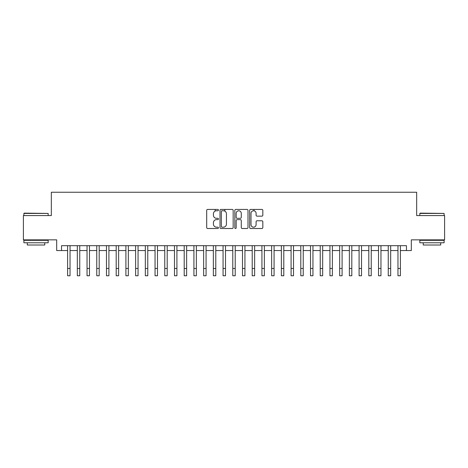 <?xml version="1.0" encoding="UTF-8"?>
<svg xmlns="http://www.w3.org/2000/svg" width="468" height="468" viewBox="0 0 468 468"><rect width="100%" height="100%" fill="white"/><g stroke="black" fill="none" stroke-linecap="round" stroke-linejoin="round"><path stroke-width="0.7" d="M218.457 210.097A0.667 0.667 0 0 0 217.79 209.424L207.652 209.424A0.954 0.954 0 0 0 206.698 210.384L206.698 227.547A0.954 0.954 0 0 0 207.652 228.501L217.79 228.501A0.667 0.667 0 0 0 218.457 227.834A0.667 0.667 0 0 0 217.79 227.167L216.473 227.167A3.054 3.054 0 0 1 213.426 224.113L213.426 222.686A3.054 3.054 0 0 1 216.473 219.632L217.79 219.632A0.667 0.667 0 0 0 218.457 218.965A0.667 0.667 0 0 0 217.79 218.299L216.473 218.299A3.054 3.054 0 0 1 213.426 215.245L213.426 213.812A3.054 3.054 0 0 1 216.473 210.764L217.79 210.764A0.667 0.667 0 0 0 218.457 210.097M261.875 216.152A0.954 0.954 0 0 0 262.829 215.198L262.829 210.384A0.954 0.954 0 0 0 261.875 209.424L250.62 209.424A0.954 0.954 0 0 0 249.666 210.384L249.666 227.547A0.954 0.954 0 0 0 250.62 228.501L261.875 228.501A0.954 0.954 0 0 0 262.829 227.547L262.829 221.733A0.954 0.954 0 0 0 261.875 220.779L257.055 220.779A0.954 0.954 0 0 0 256.101 221.733L256.101 224.617A2.551 2.551 0 0 1 253.551 227.167A2.551 2.551 0 0 1 251 224.617L251 213.314A2.551 2.551 0 0 1 253.551 210.764A2.551 2.551 0 0 1 256.101 213.314L256.101 215.198A0.954 0.954 0 0 0 257.055 216.152L261.875 216.152M61.536 250.544L61.536 245.682L406.464 245.682L406.464 250.544L411.319 250.544L411.319 239.856L444.6 239.856L444.6 215.561L416.666 215.561L416.666 192.243L51.334 192.243L51.334 215.561L23.4 215.561L23.4 239.856L56.681 239.856L56.681 250.544L67.608 250.544M233.163 210.384A0.954 0.954 0 0 0 232.21 209.424L220.96 209.424A0.954 0.954 0 0 0 220.007 210.384L220.007 227.547A0.954 0.954 0 0 0 220.96 228.501L232.21 228.501A0.954 0.954 0 0 0 233.163 227.547L233.163 210.384M235.79 209.424L247.04 209.424A0.954 0.954 0 0 1 247.993 210.384L247.993 227.547A0.954 0.954 0 0 1 247.04 228.501L242.225 228.501A0.954 0.954 0 0 1 241.272 227.547L241.272 220.586A0.954 0.954 0 0 0 240.318 219.632L237.124 219.632A0.954 0.954 0 0 0 236.17 220.586L236.17 227.834A0.667 0.667 0 0 1 235.503 228.501A0.667 0.667 0 0 1 234.837 227.834L234.837 210.384A0.954 0.954 0 0 1 235.79 209.424M70.036 250.544L77.325 250.544M79.753 250.544L87.042 250.544M89.47 250.544L96.759 250.544M99.187 250.544L106.476 250.544M108.904 250.544L116.193 250.544M118.62 250.544L125.904 250.544M128.337 250.544L135.621 250.544M138.054 250.544L145.337 250.544M147.771 250.544L155.054 250.544M157.482 250.544L164.771 250.544M167.199 250.544L174.488 250.544M176.916 250.544L184.205 250.544M186.633 250.544L193.922 250.544M196.349 250.544L203.638 250.544M206.066 250.544L213.355 250.544M215.783 250.544L223.066 250.544M225.5 250.544L232.783 250.544M235.217 250.544L242.5 250.544M244.934 250.544L252.217 250.544M254.645 250.544L261.934 250.544M264.361 250.544L271.651 250.544M274.078 250.544L281.367 250.544M283.795 250.544L291.084 250.544M293.512 250.544L300.801 250.544M303.229 250.544L310.518 250.544M312.946 250.544L320.229 250.544M322.663 250.544L329.946 250.544M332.379 250.544L339.663 250.544M342.096 250.544L349.38 250.544M351.807 250.544L359.096 250.544M361.524 250.544L368.813 250.544M371.241 250.544L378.53 250.544M380.958 250.544L388.247 250.544M390.675 250.544L397.964 250.544M400.392 250.544L406.464 250.544M222.007 210.764A0.667 0.667 0 0 0 221.341 211.431L221.341 226.5A0.667 0.667 0 0 0 222.007 227.167L223.388 227.167A3.054 3.054 0 0 0 226.442 224.113L226.442 213.812A3.054 3.054 0 0 0 223.388 210.764L222.007 210.764M241.272 213.361A2.551 2.551 0 0 0 238.721 210.811A2.551 2.551 0 0 0 236.17 213.361L236.17 217.345A0.954 0.954 0 0 0 237.124 218.299L240.318 218.299A0.954 0.954 0 0 0 241.272 217.345L241.272 213.361M67.608 268.468L70.036 268.468L70.036 275.757L67.608 275.757L67.608 245.682M70.036 268.468L70.036 245.682M24.178 213.133L48.175 213.426L23.886 213.426L24.178 213.133M36.03 242.769L23.886 242.769L23.886 240.341L48.175 240.341L48.175 242.769L36.03 242.769M44.776 242.769L44.776 245.004L27.284 245.004L27.284 242.769M420.118 213.133L444.114 213.426L419.825 213.426L420.118 213.133M431.97 242.769L419.825 242.769L419.825 240.341L444.114 240.341L444.114 242.769L431.97 242.769M440.716 242.769L440.716 245.004L423.224 245.004L423.224 242.769M77.325 268.468L79.753 268.468L79.753 275.757L77.325 275.757L77.325 245.682M79.753 268.468L79.753 245.682M87.042 268.468L89.47 268.468L89.47 275.757L87.042 275.757L87.042 245.682M89.47 268.468L89.47 245.682M96.759 268.468L99.187 268.468L99.187 275.757L96.759 275.757L96.759 245.682M99.187 268.468L99.187 245.682M106.476 268.468L108.904 268.468L108.904 275.757L106.476 275.757L106.476 245.682M108.904 268.468L108.904 245.682M116.193 268.468L118.62 268.468L118.62 275.757L116.193 275.757L116.193 245.682M118.62 268.468L118.62 245.682M125.904 268.468L128.337 268.468L128.337 275.757L125.904 275.757L125.904 245.682M128.337 268.468L128.337 245.682M135.621 268.468L138.054 268.468L138.054 275.757L135.621 275.757L135.621 245.682M138.054 268.468L138.054 245.682M145.337 268.468L147.771 268.468L147.771 275.757L145.337 275.757L145.337 245.682M147.771 268.468L147.771 245.682M155.054 268.468L157.482 268.468L157.482 275.757L155.054 275.757L155.054 245.682M157.482 268.468L157.482 245.682M164.771 268.468L167.199 268.468L167.199 275.757L164.771 275.757L164.771 245.682M167.199 268.468L167.199 245.682M174.488 268.468L176.916 268.468L176.916 275.757L174.488 275.757L174.488 245.682M176.916 268.468L176.916 245.682M184.205 268.468L186.633 268.468L186.633 275.757L184.205 275.757L184.205 245.682M186.633 268.468L186.633 245.682M193.922 268.468L196.349 268.468L196.349 275.757L193.922 275.757L193.922 245.682M196.349 268.468L196.349 245.682M203.638 268.468L206.066 268.468L206.066 275.757L203.638 275.757L203.638 245.682M206.066 268.468L206.066 245.682M213.355 268.468L215.783 268.468L215.783 275.757L213.355 275.757L213.355 245.682M215.783 268.468L215.783 245.682M215.151 211.062L215.151 209.424M223.066 268.468L225.5 268.468L225.5 275.757L223.066 275.757L223.066 245.682M225.5 268.468L225.5 245.682M224.868 211.144L224.868 209.424M232.783 268.468L235.217 268.468L235.217 275.757L232.783 275.757L232.783 245.682M235.217 268.468L235.217 245.682M242.5 268.468L244.934 268.468L244.934 275.757L242.5 275.757L242.5 245.682M244.934 268.468L244.934 245.682M252.217 268.468L254.645 268.468L254.645 275.757L252.217 275.757L252.217 245.682M254.645 268.468L254.645 245.682M254.013 210.805L254.013 209.424M261.934 268.468L264.361 268.468L264.361 275.757L261.934 275.757L261.934 245.682M264.361 268.468L264.361 245.682M271.651 268.468L274.078 268.468L274.078 275.757L271.651 275.757L271.651 245.682M274.078 268.468L274.078 245.682M281.367 268.468L283.795 268.468L283.795 275.757L281.367 275.757L281.367 245.682M283.795 268.468L283.795 245.682M291.084 268.468L293.512 268.468L293.512 275.757L291.084 275.757L291.084 245.682M293.512 268.468L293.512 245.682M300.801 268.468L303.229 268.468L303.229 275.757L300.801 275.757L300.801 245.682M303.229 268.468L303.229 245.682M310.518 268.468L312.946 268.468L312.946 275.757L310.518 275.757L310.518 245.682M312.946 268.468L312.946 245.682M320.229 268.468L322.663 268.468L322.663 275.757L320.229 275.757L320.229 245.682M322.663 268.468L322.663 245.682M329.946 268.468L332.379 268.468L332.379 275.757L329.946 275.757L329.946 245.682M332.379 268.468L332.379 245.682M339.663 268.468L342.096 268.468L342.096 275.757L339.663 275.757L339.663 245.682M342.096 268.468L342.096 245.682M349.38 268.468L351.807 268.468L351.807 275.757L349.38 275.757L349.38 245.682M351.807 268.468L351.807 245.682M359.096 268.468L361.524 268.468L361.524 275.757L359.096 275.757L359.096 245.682M361.524 268.468L361.524 245.682M368.813 268.468L371.241 268.468L371.241 275.757L368.813 275.757L368.813 245.682M371.241 268.468L371.241 245.682M378.53 268.468L380.958 268.468L380.958 275.757L378.53 275.757L378.53 245.682M380.958 268.468L380.958 245.682M388.247 268.468L390.675 268.468L390.675 275.757L388.247 275.757L388.247 245.682M390.675 268.468L390.675 245.682M397.964 268.468L400.392 268.468L400.392 275.757L397.964 275.757L397.964 245.682M400.392 268.468L400.392 245.682M23.886 215.561L23.886 213.426M29.425 240.341L29.425 239.856M42.641 240.341L42.641 239.856M48.175 215.561L48.175 213.426M419.825 215.561L419.825 213.426M425.359 240.341L425.359 239.856M438.575 240.341L438.575 239.856M444.114 215.561L444.114 213.426"/></g></svg>
